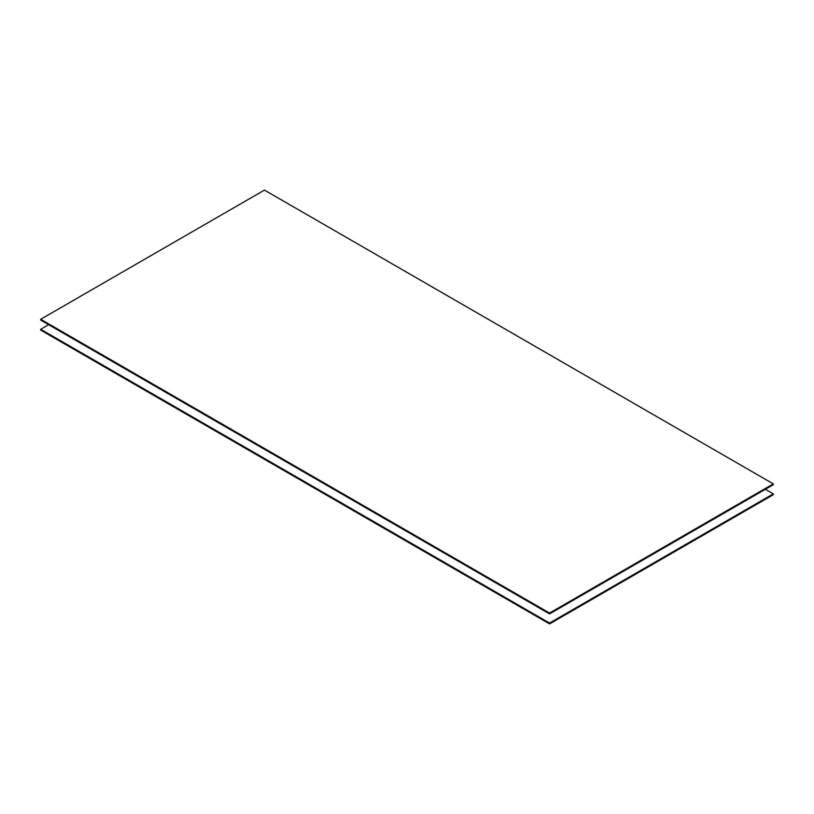 <?xml version="1.0" encoding="UTF-8"?>
<svg xmlns="http://www.w3.org/2000/svg" width="814" height="814" viewBox="0 0 814 814"><rect width="100%" height="100%" fill="white"/><g stroke="black" fill="none" stroke-linecap="round" stroke-linejoin="round"><path stroke-width="1.22" d="M773.3 484.717L549.552 613.898L40.7 320.116L40.7 319.281L549.552 613.064L773.3 483.882L773.3 484.717M549.552 613.898L549.552 613.064M773.3 483.882L264.448 190.1L40.7 319.281M773.3 494.719L549.552 623.9L40.7 330.118L40.7 329.283L549.552 623.066L773.3 493.884L773.3 494.719M549.552 623.9L549.552 623.066M48.636 324.694L40.7 329.283M773.3 493.884L765.364 489.306"/></g></svg>
